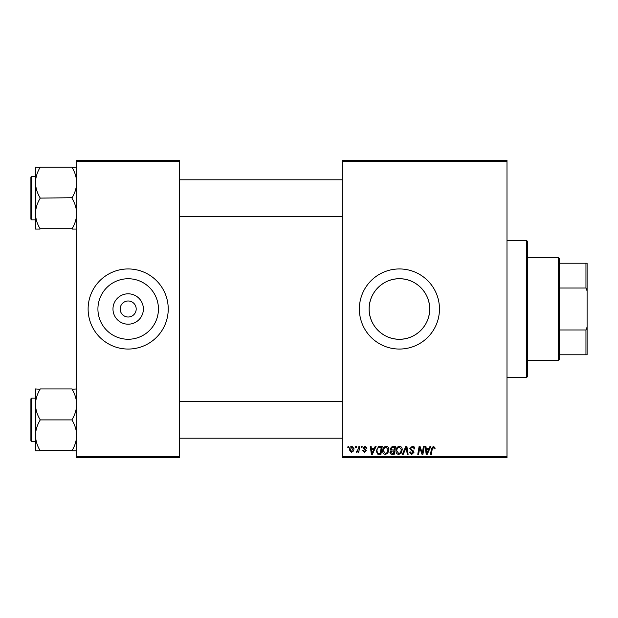 <?xml version="1.0" encoding="UTF-8"?>
<svg xmlns="http://www.w3.org/2000/svg" width="618" height="618" viewBox="0 0 618 618"><rect width="100%" height="100%" fill="white"/><g stroke="black" fill="none" stroke-linecap="round" stroke-linejoin="round"><path stroke-width="0.93" d="M143.376 309A15.195 15.195 0 0 1 128.181 324.195A15.195 15.195 0 0 1 112.978 309A15.195 15.195 0 0 1 128.181 293.805A15.195 15.195 0 0 1 143.376 309M120.17 309A8.011 8.011 0 0 0 128.181 317.011A8.011 8.011 0 0 0 136.192 309A8.011 8.011 0 0 0 128.181 300.989A8.011 8.011 0 0 0 120.17 309M97.922 309A30.259 30.259 0 0 0 128.181 339.259A30.259 30.259 0 0 0 158.44 309A30.259 30.259 0 0 0 128.181 278.741A30.259 30.259 0 0 0 97.922 309M88.119 309A40.054 40.054 0 0 0 128.181 349.054A40.054 40.054 0 0 0 168.235 309A40.054 40.054 0 0 0 128.181 268.946A40.054 40.054 0 0 0 88.119 309M429.672 309C429.966 325.323 415.721 339.568 399.406 339.259C383.106 339.568 368.838 325.3 369.155 309C368.846 292.677 383.129 278.432 399.398 278.741C415.736 278.432 429.974 292.693 429.672 309A30.259 30.259 0 0 1 399.413 339.259A30.259 30.259 0 0 1 369.155 309A30.259 30.259 0 0 1 399.413 278.741A30.259 30.259 0 0 1 429.672 309M359.359 309A40.054 40.054 0 0 0 399.413 349.054A40.054 40.054 0 0 0 439.468 309A40.054 40.054 0 0 0 399.413 268.946A40.054 40.054 0 0 0 359.359 309M506.992 457.776L342.187 457.776L342.187 456.632L506.992 456.632L506.992 457.776M506.992 161.368L342.187 161.368L342.187 160.224L506.992 160.224L506.992 456.632M361.329 446.335L362.163 446.335L361.993 447.478L361.136 447.478L361.329 446.335M355.713 446.335L356.547 446.335L356.37 447.478L355.52 447.478L355.713 446.335M386.15 446.227C387.996 446.567 388.915 447.718 388.9 449.695L387.803 453.241L385.431 454.446C383.531 454.099 382.604 452.909 382.658 450.885C382.642 448.336 383.809 446.783 386.15 446.227M375.211 446.335L376.107 446.335L372.391 454.346L371.372 454.346L370.275 446.335L371.109 446.335L371.379 448.521L374.222 448.521L375.211 446.335M392.353 446.335L395.559 446.335L394.207 454.346L391.047 454.215L389.943 452.399L391.047 450.445L390.051 448.822L392.353 446.335M405.825 446.335L406.891 446.335L408.119 454.346L407.277 454.346L406.227 447.478L403.222 454.346L402.326 454.346L405.825 446.335M435.095 447.996L435.026 448.73L434.191 448.83L433.403 447.169L432.314 448.676L431.349 454.346L430.507 454.346L431.495 448.475L433.457 446.227L435.095 447.996M423.438 446.335L424.28 446.335L422.905 454.346L422.032 454.346L419.738 447.548L418.625 454.346L417.776 454.346L419.135 446.335L420.008 446.335L422.318 453.118L423.438 446.335M342.187 161.368L342.187 456.632M430.035 446.335L430.939 446.335L427.216 454.346L426.204 454.346L425.107 446.335L425.941 446.335L426.211 448.521L429.054 448.521L430.035 446.335M412.33 446.227C414.006 446.32 414.832 447.223 414.809 448.938L413.975 449.039L413.766 447.857L412.276 447.169L410.646 448.506L410.862 449.209L413.033 450.568L413.975 452.322L411.735 454.446L409.394 452.129L410.228 451.866L411.766 453.512L413.141 452.376L409.819 448.583L412.33 446.227M399.467 446.227C401.314 446.567 402.233 447.718 402.218 449.695L401.121 453.241L398.741 454.446C396.841 454.099 395.922 452.909 395.976 450.885C395.96 448.336 397.127 446.783 399.467 446.227M366.953 448.204L366.119 448.413L364.921 446.961L363.832 447.849L366.219 450.607L364.473 452.26L362.581 450.491L363.415 450.391L364.512 451.534L365.392 450.731L362.998 447.919L364.96 446.227L366.953 448.204M379.869 446.335L382.241 446.335L380.889 454.346L377.868 454.238L376.107 451.063L378.587 446.528L379.869 446.335M351.966 446.227L353.944 448.552C354.021 450.584 353.148 451.82 351.31 452.26L349.371 449.827C349.317 447.872 350.182 446.675 351.966 446.227M358.927 446.335L359.769 446.335L358.78 452.16L357.938 452.16L358.154 450.955L356.802 452.26L356.231 452.052L358.502 448.66L358.927 446.335M348.019 446.335L348.846 446.335L348.676 447.478L347.818 447.478L348.019 446.335M179.676 457.776L76.678 457.776L76.678 456.632L179.676 456.632L179.676 457.776M179.676 161.368L76.678 161.368L76.678 160.224L179.676 160.224L179.676 456.632M76.678 161.368L76.678 456.632M427.494 451.828L428.598 449.456L426.327 449.456L426.829 453.465L427.494 451.828M400.464 452.623L401.391 449.657L399.406 447.169C397.629 447.702 396.764 448.969 396.81 450.97L398.772 453.512L400.464 452.623M393.519 453.411L393.944 450.908L391.233 451.24L390.777 452.361L392.098 453.411L393.519 453.411M394.106 449.974L394.562 447.27L392.175 447.308L390.877 448.846L392.337 449.974L394.106 449.974M372.662 451.828L373.766 449.456L371.495 449.456L371.997 453.465L372.662 451.828M380.209 453.411L381.244 447.27L380.17 447.27C377.969 447.478 376.887 448.761 376.941 451.117L377.946 453.272L380.209 453.411M387.154 452.623L388.073 449.657L386.096 447.169C384.311 447.702 383.446 448.969 383.492 450.97L385.454 453.512L387.154 452.623M351.348 451.534L353.11 448.637L351.959 446.961L350.197 449.834L351.348 451.534M526.443 240.332L527.587 241.476L527.587 376.524L526.443 377.668L526.443 240.332L506.992 240.332M35.481 182.619L35.481 213.581C35.643 208.289 37.173 203.252 40.054 198.471L40.054 197.729C37.188 193.017 35.659 187.98 35.481 182.619C35.643 177.327 37.173 172.291 40.054 167.509L35.481 167.138L35.481 182.619M30.9 178.648L30.9 217.559M31.588 219.846L30.9 219.158L30.9 177.049L31.588 176.362L31.588 219.846L35.481 219.846M76.678 167.138L72.097 167.509C74.971 172.229 76.493 177.266 76.678 182.619C76.508 187.918 74.987 192.955 72.097 197.729L40.054 198.1M72.097 167.138L40.054 167.138M72.097 198.1L72.097 198.471C74.971 203.191 76.493 208.227 76.678 213.581C76.508 218.88 74.987 223.917 72.097 228.699L40.054 228.699C37.188 223.979 35.659 218.942 35.481 213.581L35.481 229.069L40.054 229.069M72.097 229.069L76.678 229.069M76.678 388.931L72.097 389.301C74.971 394.021 76.493 399.058 76.678 404.419C76.508 409.711 74.987 414.748 72.097 419.529L72.097 420.271C74.971 424.983 76.493 430.02 76.678 435.381C76.508 440.673 74.987 445.709 72.097 450.491L40.054 450.491C37.188 445.771 35.659 440.734 35.481 435.381C35.643 430.082 37.173 425.045 40.054 420.271L40.054 419.529C37.188 414.809 35.659 409.773 35.481 404.419C35.643 399.12 37.173 394.083 40.054 389.301L35.481 388.931L35.481 450.862L40.054 450.862M35.481 398.154L31.588 398.154L31.588 441.638L30.9 440.951L30.9 398.842L30.9 439.352M72.097 388.931L40.054 388.931M72.097 419.9L40.054 419.9M72.097 450.862L76.678 450.862M558.487 360.503L558.487 257.497L559.63 258.641L559.63 359.359L558.487 360.503L527.587 360.503M558.487 257.497L527.587 257.497M587.1 354.778L585.957 354.778L585.957 329.981L587.1 327.061L587.1 354.778M559.63 354.778L585.957 354.778M559.63 263.222L587.1 263.222L587.1 327.061M559.63 329.981L585.957 329.981M587.1 290.939L585.957 288.019L585.957 263.222M559.63 288.019L585.957 288.019M526.443 377.668L506.992 377.668M31.588 176.362L35.481 176.362M342.187 179.792L179.676 179.792M342.187 216.416L179.676 216.416M179.676 438.208L342.187 438.208M179.676 401.584L342.187 401.584M31.588 441.638L35.481 441.638M31.588 398.154L30.9 398.842"/></g></svg>
